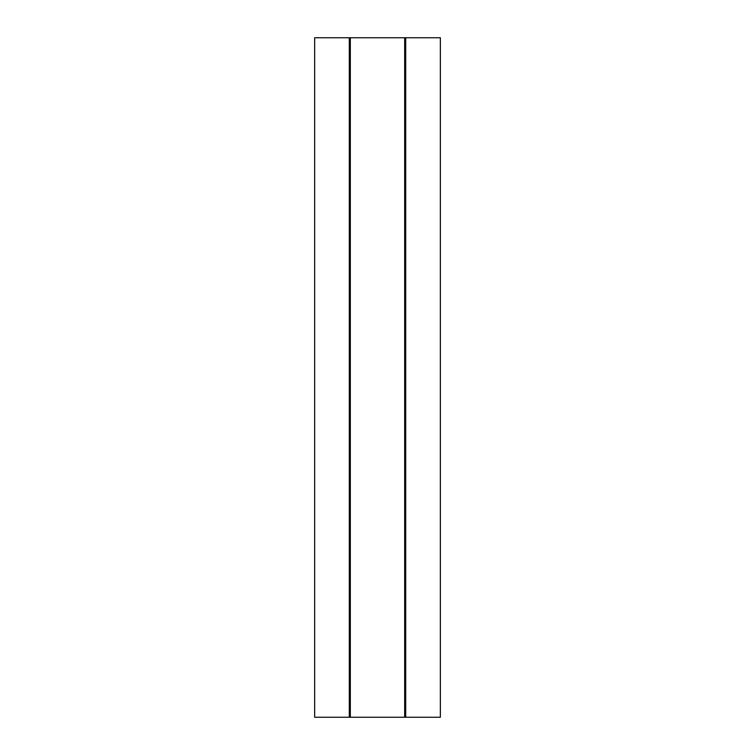 <?xml version="1.0" encoding="UTF-8"?>
<svg xmlns="http://www.w3.org/2000/svg" width="755" height="755" viewBox="0 0 755 755"><rect width="100%" height="100%" fill="white"/><g stroke="black" fill="none" stroke-linecap="round" stroke-linejoin="round"><path stroke-width="1.13" d="M349.301 37.75L314.646 37.75L314.646 717.25L349.301 717.25L349.301 37.75L405.699 37.75L405.699 717.25L349.301 717.25M405.699 37.75L440.354 37.75L440.354 717.25L405.699 717.25M350.32 37.75L350.32 717.25M404.68 37.75L404.68 717.25"/></g></svg>
